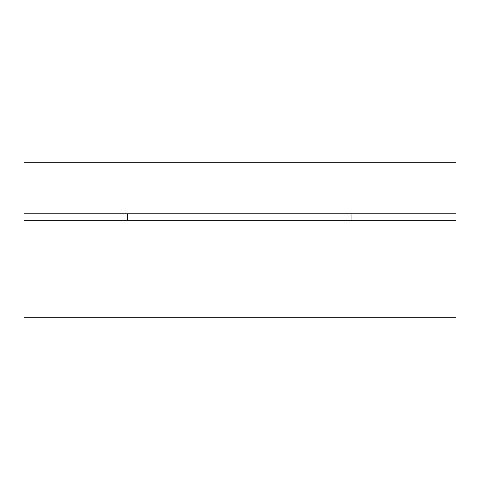 <?xml version="1.0" encoding="UTF-8"?>
<svg xmlns="http://www.w3.org/2000/svg" width="480" height="480" viewBox="0 0 480 480"><rect width="100%" height="100%" fill="white"/><g stroke="black" fill="none" stroke-linecap="round" stroke-linejoin="round"><path stroke-width="0.72" d="M127.32 220.236L127.32 213.756M351.96 213.756L351.96 220.236M24 162.24L456 162.24L456 213.756L24 213.756L24 162.24M456 220.236L456 317.76L24 317.76L24 220.236L456 220.236"/></g></svg>
